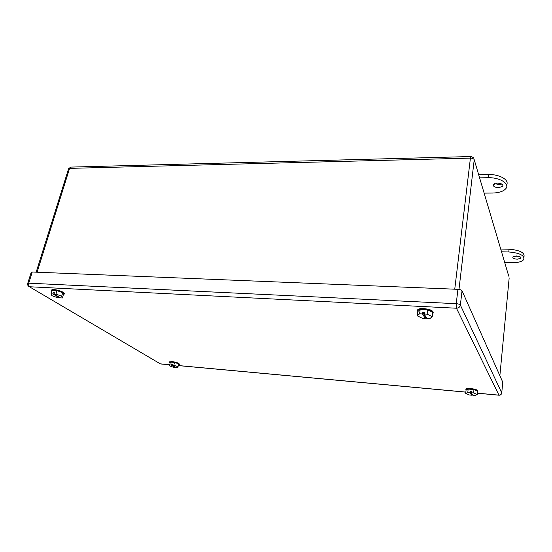 <?xml version="1.0" encoding="UTF-8"?>
<svg xmlns="http://www.w3.org/2000/svg" width="552" height="552" viewBox="0 0 552 552"><rect width="100%" height="100%" fill="white"/><g stroke="black" fill="none" stroke-linecap="round" stroke-linejoin="round"><path stroke-width="0.83" d="M454.751 289.193L470.414 158.12L471.056 156.533L473.209 157.486M504.728 262.559L511.78 262.745C517.859 262.793 521.84 261.731 523.724 259.564C524.697 255.452 519.715 252.919 508.792 251.967L509.054 249.214L500.719 249.049M509.054 249.214C519.97 250.159 524.938 252.699 523.965 256.839M519.121 256.383L514.878 256.059M508.792 251.967L501.54 251.815M516.451 255.969C519.694 256.252 521.171 257.004 520.888 258.232L517.286 259.198C514.064 258.916 512.587 258.163 512.87 256.935L516.451 255.969M484.132 193.11L492.439 193.048C499.167 192.862 503.7 191.309 506.046 188.384C509.806 183.581 499.574 177.344 488.182 177.716L488.534 174.542L478.674 174.715M488.534 174.542C499.629 174.17 509.765 180.138 506.543 184.954M501.816 184.085L499.022 184.575L494.73 183.602M488.182 177.716L479.605 177.854M497.504 183.119C501.513 183.402 503.279 184.458 502.796 186.293L498.697 187.708C494.709 187.425 492.95 186.369 493.419 184.534L497.504 183.119M31.216 272.329L32.251 272.012L28.732 283.169L27.697 283.473M502.748 382.143L462.031 290.759C461.472 289.966 460.099 289.489 457.932 289.324L32.251 272.012M462.031 290.759L460.368 305.104C459.919 307.084 458.615 308.126 456.449 308.223L29.684 286.764C28.669 285.984 28.352 284.784 28.732 283.169L456.235 303.683L456.449 308.223L498.994 395.211M501.72 393.058L501.747 392.879C501.444 394.376 500.485 395.135 498.87 395.135L477.397 393.155M473.602 392.962L471.325 392.755L472.843 395.301L475.099 395.508L477.252 394.514L473.602 392.962L473.961 389.581L468.165 389.056L467.799 392.431L465.702 393.438L469.352 394.97L471.601 395.184L471.732 393.99L470.194 391.43L470.062 392.638L467.799 392.431M471.325 392.755L471.449 391.547L470.194 391.43M473.961 389.581L477.604 391.14L477.252 394.514M468.165 389.056L466.074 390.085L465.702 393.438M470.062 392.638L471.601 395.184M472.077 394.018L471.732 393.99M477.832 391.161C477.866 389.94 475.313 389.056 470.173 388.518C467.965 388.408 466.564 388.587 465.971 389.05L465.881 389.567M477.535 391.823L477.749 391.678C477.901 390.45 475.362 389.553 470.125 389.001C467.91 388.891 466.509 389.07 465.922 389.533L466.047 390.298M173.839 365.265L172.196 365.113L176.212 367.528L177.841 367.68L177.944 366.673L173.839 365.265L174.515 362.422L170.333 362.043L169.595 365.893L173.68 367.294L175.308 367.446L175.405 367.046M172.196 365.113L172.438 364.099L171.527 364.016L171.286 365.031L169.65 364.879M177.841 367.68L178.62 363.837L177.944 366.673M178.62 363.837L174.515 362.422M171.286 365.031L175.308 367.446M171.527 364.016L172.341 364.499M179.386 364.444L179.428 364.258C178.889 363.043 176.267 362.14 171.569 361.539L169.581 362.05M178.496 364.941L179.331 364.658C178.793 363.444 176.171 362.54 171.472 361.946L169.533 362.243L170.092 363.05M427.138 314.185L424.177 314.026L426.862 318.518L429.787 318.683L432.237 316.655L427.138 314.185L427.703 309.838L420.175 309.451L419.596 313.777L417.257 315.834L422.342 318.262L425.254 318.428L425.454 316.896L422.749 312.391L422.542 313.936L419.596 313.777M424.177 314.026L424.378 312.473L422.749 312.391M427.703 309.838L432.789 312.328L432.237 316.655M420.175 309.451L417.836 311.535L417.257 315.834M422.542 313.936L425.254 318.428M425.909 316.917L425.454 316.896M433.216 312.653C433.009 310.403 429.518 309.03 422.735 308.533C420.217 308.547 418.554 308.927 417.754 309.665L417.478 310.541M432.602 313.805L432.927 313.543C433.382 311.218 429.953 309.755 422.653 309.154C420.134 309.168 418.471 309.541 417.671 310.279L417.795 311.845M55.973 294.106L54.034 294.002L60.472 297.873L62.39 297.983L61.672 296.189L55.973 294.106L57.022 290.621L52.088 290.366L51.032 293.837L51.833 295.651L57.491 297.707L59.409 297.811L59.554 297.321M54.034 294.002L54.406 292.753L53.337 292.698L52.964 293.94L51.032 293.837M62.39 297.983L63.418 294.526L62.707 292.719L61.672 296.189M62.707 292.719L57.022 290.621M52.964 293.94L59.409 297.811M53.337 292.698L54.255 293.25M64.294 293.698C65.26 291.856 52.495 288.192 51.598 290.076L51.522 290.324M63.376 294.685L64.142 294.195C65.115 292.353 52.343 288.689 51.446 290.566L51.743 291.484M458.974 289.42L474.223 159.707C473.719 158.7 472.45 158.169 470.414 158.12L69.593 168.374L71.249 167.083L470.849 156.54M37.101 272.205L69.593 168.374L68.531 168.905M499.884 375.505L509.172 277.891M474.223 159.707L508.765 276.186M159.735 363.506L28.635 286.295M161.018 363.996L169.678 364.741M178.351 365.541L465.853 392.086M502.768 381.963L501.747 392.879L460.368 305.104C459.795 304.331 458.422 303.862 456.235 303.683L457.932 289.324M70.725 167.083L68.579 168.76L36.17 272.17M520.888 258.232L520.943 257.549M502.796 186.293L502.913 185.175M31.243 272.233L27.731 283.369C27.379 284.853 27.91 285.964 29.311 286.702L160.315 363.844L169.664 364.796M178.337 365.596L465.847 392.148M477.39 393.217L498.918 395.204C500.312 395.273 501.216 394.666 501.644 393.383M465.971 389.05L465.922 389.533M169.63 361.836L169.533 362.243M417.754 309.665L417.671 310.279M51.598 290.076L51.446 290.566"/></g></svg>
